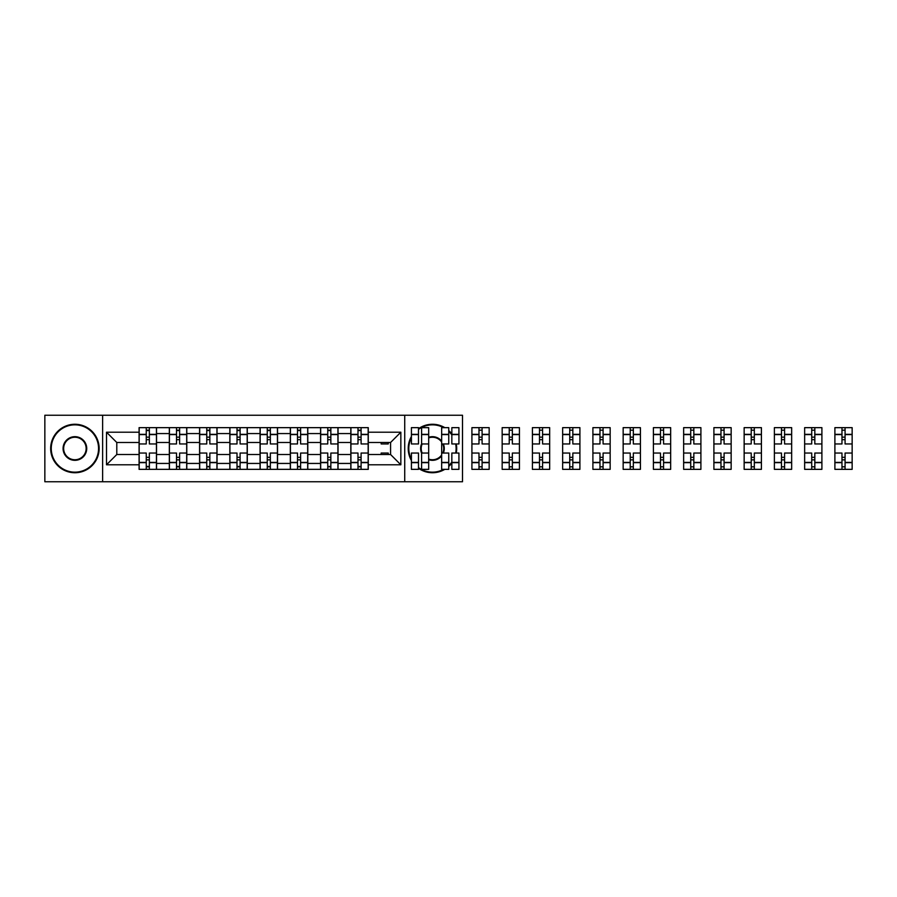 <?xml version="1.0" encoding="UTF-8"?>
<svg xmlns="http://www.w3.org/2000/svg" width="897" height="897" viewBox="0 0 897 897"><rect width="100%" height="100%" fill="white"/><g stroke="black" fill="none" stroke-linecap="round" stroke-linejoin="round"><path stroke-width="1.35" d="M404.726 481.756L462.504 481.756L462.504 415.244L44.85 415.244L44.85 481.756L404.726 481.756L404.726 415.244M169.331 469.344L169.331 433.565L156.538 433.565L156.538 469.344M156.538 433.565L156.538 427.656M169.331 433.565L169.331 427.656M186.789 427.656L186.789 469.344M199.583 469.344L199.583 427.656M217.029 427.656L217.029 469.344M229.834 469.344L229.834 427.656M247.28 427.656L247.28 469.344M260.074 469.344L260.074 427.656M277.532 427.656L277.532 469.344M290.325 469.344L290.325 427.656M307.783 427.656L307.783 469.344M320.577 469.344L320.577 427.656M338.023 427.656L338.023 469.344M350.828 469.344L350.828 427.656M350.828 454.51L338.023 454.51M320.577 454.51L307.783 454.51M290.325 454.51L277.532 454.51M260.074 454.51L247.28 454.51M229.834 454.51L217.029 454.51M199.583 454.51L186.789 454.51M169.331 454.51L156.538 454.51M350.828 442.49L338.023 442.49M320.577 442.49L307.783 442.49M290.325 442.49L277.532 442.49M260.074 442.49L247.28 442.49M229.834 442.49L217.029 442.49M199.583 442.49L186.789 442.49M169.331 442.49L156.538 442.49M116.789 454.51L139.08 454.51L139.08 442.49L116.789 442.49L116.789 454.51L106.508 464.792L106.508 432.208L139.08 432.208L139.08 442.49M368.275 442.49L368.275 454.51L390.576 454.51L390.576 442.49L368.275 442.49L368.275 427.656L139.08 427.656L139.08 432.208M368.275 432.208L400.847 432.208L400.847 464.792L368.275 464.792L368.275 454.51M139.08 454.51L139.08 469.344L368.275 469.344L368.275 464.792M139.08 464.792L106.508 464.792M102.628 481.756L102.628 415.244M149.362 466.44L146.256 466.44M146.256 430.56L149.362 430.56M179.613 466.44L176.507 466.44M176.507 430.56L179.613 430.56M209.853 466.44L206.759 466.44M206.759 430.56L209.853 430.56M240.104 466.44L237.01 466.44M237.01 430.56L240.104 430.56M270.356 466.44L267.25 466.44M267.25 430.56L270.356 430.56M300.607 466.44L297.501 466.44M297.501 430.56L300.607 430.56M330.847 466.44L327.753 466.44M327.753 430.56L330.847 430.56M361.099 466.44L357.993 466.44M357.993 430.56L361.099 430.56M106.508 432.208L116.789 442.49M390.576 454.51L400.847 464.792M390.576 442.49L400.847 432.208M156.437 469.344L156.437 443.948L149.362 443.948L149.362 427.656M146.256 427.656L146.256 443.948L139.181 443.948L139.181 427.656M156.437 443.948L156.437 427.656M139.181 469.344L139.181 453.052L146.256 453.052L146.256 469.344M149.362 469.344L149.362 453.052L156.437 453.052M146.256 439.676L149.362 439.676M139.181 453.052L139.181 443.948M149.362 457.324L146.256 457.324M149.362 466.821L146.256 466.821M146.256 459.847L149.362 459.847M149.362 437.153L146.256 437.153M146.256 430.179L149.362 430.179M186.688 469.344L186.688 443.948L179.613 443.948L179.613 427.656M176.507 427.656L176.507 443.948L169.432 443.948L169.432 427.656M186.688 443.948L186.688 427.656M169.432 469.344L169.432 453.052L176.507 453.052L176.507 469.344M179.613 469.344L179.613 453.052L186.688 453.052M176.507 439.676L179.613 439.676M169.432 453.052L169.432 443.948M179.613 457.324L176.507 457.324M179.613 466.821L176.507 466.821M176.507 459.847L179.613 459.847M179.613 437.153L176.507 437.153M176.507 430.179L179.613 430.179M216.939 469.344L216.939 443.948L209.853 443.948L209.853 427.656M206.759 427.656L206.759 443.948L199.683 443.948L199.683 427.656M216.939 443.948L216.939 427.656M199.683 469.344L199.683 453.052L206.759 453.052L206.759 469.344M209.853 469.344L209.853 453.052L216.939 453.052M206.759 439.676L209.853 439.676M199.683 453.052L199.683 443.948M209.853 457.324L206.759 457.324M209.853 466.821L206.759 466.821M206.759 459.847L209.853 459.847M209.853 437.153L206.759 437.153M206.759 430.179L209.853 430.179M247.18 469.344L247.18 443.948L240.104 443.948L240.104 427.656M237.01 427.656L237.01 443.948L229.924 443.948L229.924 427.656M247.18 443.948L247.18 427.656M229.924 469.344L229.924 453.052L237.01 453.052L237.01 469.344M240.104 469.344L240.104 453.052L247.18 453.052M237.01 439.676L240.104 439.676M229.924 453.052L229.924 443.948M240.104 457.324L237.01 457.324M240.104 466.821L237.01 466.821M237.01 459.847L240.104 459.847M240.104 437.153L237.01 437.153M237.01 430.179L240.104 430.179M277.431 469.344L277.431 443.948L270.356 443.948L270.356 427.656M267.25 427.656L267.25 443.948L260.175 443.948L260.175 427.656M277.431 443.948L277.431 427.656M260.175 469.344L260.175 453.052L267.25 453.052L267.25 469.344M270.356 469.344L270.356 453.052L277.431 453.052M267.25 439.676L270.356 439.676M260.175 453.052L260.175 443.948M270.356 457.324L267.25 457.324M270.356 466.821L267.25 466.821M267.25 459.847L270.356 459.847M270.356 437.153L267.25 437.153M267.25 430.179L270.356 430.179M307.682 469.344L307.682 443.948L300.607 443.948L300.607 427.656M297.501 427.656L297.501 443.948L290.426 443.948L290.426 427.656M307.682 443.948L307.682 427.656M290.426 469.344L290.426 453.052L297.501 453.052L297.501 469.344M300.607 469.344L300.607 453.052L307.682 453.052M297.501 439.676L300.607 439.676M290.426 453.052L290.426 443.948M300.607 457.324L297.501 457.324M300.607 466.821L297.501 466.821M297.501 459.847L300.607 459.847M300.607 437.153L297.501 437.153M297.501 430.179L300.607 430.179M74.9 472.158A23.658 23.658 0 0 0 98.558 448.5A23.658 23.658 0 0 0 74.9 424.842A23.658 23.658 0 0 0 51.252 448.5A23.658 23.658 0 0 0 74.9 472.158M74.9 424.259A24.241 24.241 0 0 1 99.141 448.5A24.241 24.241 0 0 1 74.9 472.741A24.241 24.241 0 0 1 50.669 448.5A24.241 24.241 0 0 1 74.9 424.259M74.9 460.329A11.829 11.829 0 0 1 63.082 448.5A11.829 11.829 0 0 1 74.9 436.671A11.829 11.829 0 0 1 86.729 448.5A11.829 11.829 0 0 1 74.9 460.329M74.9 437.254A11.246 11.246 0 0 0 63.653 448.5A11.246 11.246 0 0 0 74.9 459.746A11.246 11.246 0 0 0 86.146 448.5A11.246 11.246 0 0 0 74.9 437.254M418.495 467.595A23.658 23.658 0 0 0 443.645 469.344M448.747 465.655A23.658 23.658 0 0 0 451.841 462.056M455.665 453.052A23.658 23.658 0 0 0 455.665 443.948M451.841 434.944A23.658 23.658 0 0 0 448.747 431.345M443.645 427.656A23.658 23.658 0 0 0 418.495 429.405M418.495 428.688A24.241 24.241 0 0 1 444.822 427.656M448.747 430.549A24.241 24.241 0 0 1 451.841 433.957M456.259 443.948A24.241 24.241 0 0 1 456.259 453.052M451.841 463.043A24.241 24.241 0 0 1 448.747 466.451M444.822 469.344A24.241 24.241 0 0 1 418.495 468.312M441.66 455.923A11.829 11.829 0 0 1 428.676 459.713M421.601 453.187A11.829 11.829 0 0 1 421.601 443.813M428.676 437.288A11.829 11.829 0 0 1 441.66 441.077M441.66 442.042A11.246 11.246 0 0 0 428.676 437.904M422.173 443.948A11.246 11.246 0 0 0 422.173 453.052M428.676 459.096A11.246 11.246 0 0 0 441.66 454.958M411.42 460.531A24.241 24.241 0 0 1 411.42 436.469M443.365 443.948A11.829 11.829 0 0 1 443.365 453.052M411.42 437.68A23.658 23.658 0 0 0 411.42 459.32M442.737 453.052A11.246 11.246 0 0 0 442.737 443.948M337.934 469.344L337.934 443.948L330.847 443.948L330.847 427.656M327.753 427.656L327.753 443.948L320.666 443.948L320.666 427.656M337.934 443.948L337.934 427.656M320.666 469.344L320.666 453.052L327.753 453.052L327.753 469.344M330.847 469.344L330.847 453.052L337.934 453.052M327.753 439.676L330.847 439.676M320.666 453.052L320.666 443.948M330.847 457.324L327.753 457.324M330.847 466.821L327.753 466.821M327.753 459.847L330.847 459.847M330.847 437.153L327.753 437.153M327.753 430.179L330.847 430.179M368.174 469.344L368.174 443.948L361.099 443.948L361.099 427.656M357.993 427.656L357.993 443.948L350.918 443.948L350.918 427.656M368.174 443.948L368.174 427.656M350.918 469.344L350.918 453.052L357.993 453.052L357.993 469.344M361.099 469.344L361.099 453.052L368.174 453.052M357.993 439.676L361.099 439.676M350.918 453.052L350.918 443.948M361.099 457.324L357.993 457.324M361.099 466.821L357.993 466.821M357.993 459.847L361.099 459.847M361.099 437.153L357.993 437.153M357.993 430.179L361.099 430.179M388.244 442.49L388.244 443.948L381.169 443.948L381.169 442.49M381.169 454.51L381.169 453.052L388.244 453.052L388.244 454.51M428.676 462.65L421.601 462.65L421.601 469.344L428.676 469.344L428.676 443.948L421.601 443.948L421.601 427.656L428.676 427.656L428.676 434.35L421.601 434.35M418.495 443.948L411.42 443.948L411.42 427.656L418.495 427.656L418.495 443.948M418.495 453.052L418.495 469.344L411.42 469.344L411.42 453.052L418.495 453.052M428.676 443.948L428.676 434.35M421.601 462.65L421.601 453.052L428.676 453.052M458.928 434.35L458.928 443.948L451.841 443.948L451.841 427.656L458.928 427.656L458.928 434.35L451.841 434.35M448.747 443.948L441.66 443.948L441.66 427.656L448.747 427.656L448.747 443.948M441.66 453.052L448.747 453.052L448.747 469.344L441.66 469.344L441.66 443.948M458.928 462.392L458.928 469.344L451.841 469.344L451.841 453.052L458.928 453.052L458.928 462.392L451.841 462.392M478.987 469.344L471.912 469.344L471.912 453.052L478.987 453.052L478.987 469.344L489.168 469.344L489.168 443.948L482.093 443.948L482.093 427.656L471.912 427.656L471.912 443.948L478.987 443.948L478.987 434.608L471.912 434.608M489.168 443.948L489.168 427.656L482.093 427.656M478.987 427.656L478.987 434.608M482.093 469.344L482.093 453.052L489.168 453.052M478.987 439.676L482.093 439.676M471.912 453.052L471.912 443.948M482.093 457.324L478.987 457.324M482.093 466.821L478.987 466.821M478.987 459.847L482.093 459.847M482.093 437.153L478.987 437.153M478.987 430.179L482.093 430.179M509.238 469.344L502.163 469.344L502.163 453.052L509.238 453.052L509.238 469.344L519.419 469.344L519.419 443.948L512.344 443.948L512.344 427.656L502.163 427.656L502.163 443.948L509.238 443.948L509.238 434.608L502.163 434.608M519.419 443.948L519.419 427.656L512.344 427.656M509.238 427.656L509.238 434.608M512.344 469.344L512.344 453.052L519.419 453.052M509.238 439.676L512.344 439.676M502.163 453.052L502.163 443.948M512.344 457.324L509.238 457.324M512.344 466.821L509.238 466.821M509.238 459.847L512.344 459.847M512.344 437.153L509.238 437.153M509.238 430.179L512.344 430.179M539.489 469.344L532.414 469.344L532.414 453.052L539.489 453.052L539.489 469.344L549.67 469.344L549.67 443.948L542.584 443.948L542.584 427.656L532.414 427.656L532.414 443.948L539.489 443.948L539.489 434.608L532.414 434.608M549.67 443.948L549.67 427.656L542.584 427.656M539.489 427.656L539.489 434.608M542.584 469.344L542.584 453.052L549.67 453.052M539.489 439.676L542.584 439.676M532.414 453.052L532.414 443.948M542.584 457.324L539.489 457.324M542.584 466.821L539.489 466.821M539.489 459.847L542.584 459.847M542.584 437.153L539.489 437.153M539.489 430.179L542.584 430.179M569.741 469.344L562.654 469.344L562.654 453.052L569.741 453.052L569.741 469.344L579.911 469.344L579.911 443.948L572.835 443.948L572.835 427.656L562.654 427.656L562.654 443.948L569.741 443.948L569.741 434.608L562.654 434.608M579.911 443.948L579.911 427.656L572.835 427.656M569.741 427.656L569.741 434.608M572.835 469.344L572.835 453.052L579.911 453.052M569.741 439.676L572.835 439.676M562.654 453.052L562.654 443.948M572.835 457.324L569.741 457.324M572.835 466.821L569.741 466.821M569.741 459.847L572.835 459.847M572.835 437.153L569.741 437.153M569.741 430.179L572.835 430.179M599.981 469.344L592.906 469.344L592.906 453.052L599.981 453.052L599.981 469.344L610.162 469.344L610.162 443.948L603.087 443.948L603.087 427.656L592.906 427.656L592.906 443.948L599.981 443.948L599.981 434.608L592.906 434.608M610.162 443.948L610.162 427.656L603.087 427.656M599.981 427.656L599.981 434.608M603.087 469.344L603.087 453.052L610.162 453.052M599.981 439.676L603.087 439.676M592.906 453.052L592.906 443.948M603.087 457.324L599.981 457.324M603.087 466.821L599.981 466.821M599.981 459.847L603.087 459.847M603.087 437.153L599.981 437.153M599.981 430.179L603.087 430.179M630.232 469.344L623.157 469.344L623.157 453.052L630.232 453.052L630.232 469.344L640.413 469.344L640.413 443.948L633.338 443.948L633.338 427.656L623.157 427.656L623.157 443.948L630.232 443.948L630.232 434.608L623.157 434.608M640.413 443.948L640.413 427.656L633.338 427.656M630.232 427.656L630.232 434.608M633.338 469.344L633.338 453.052L640.413 453.052M630.232 439.676L633.338 439.676M623.157 453.052L623.157 443.948M633.338 457.324L630.232 457.324M633.338 466.821L630.232 466.821M630.232 459.847L633.338 459.847M633.338 437.153L630.232 437.153M630.232 430.179L633.338 430.179M660.484 469.344L653.408 469.344L653.408 453.052L660.484 453.052L660.484 469.344L670.664 469.344L670.664 443.948L663.578 443.948L663.578 427.656L653.408 427.656L653.408 443.948L660.484 443.948L660.484 434.608L653.408 434.608M670.664 443.948L670.664 427.656L663.578 427.656M660.484 427.656L660.484 434.608M663.578 469.344L663.578 453.052L670.664 453.052M660.484 439.676L663.578 439.676M653.408 453.052L653.408 443.948M663.578 457.324L660.484 457.324M663.578 466.821L660.484 466.821M660.484 459.847L663.578 459.847M663.578 437.153L660.484 437.153M660.484 430.179L663.578 430.179M690.724 469.344L683.649 469.344L683.649 453.052L690.724 453.052L690.724 469.344L700.905 469.344L700.905 443.948L693.83 443.948L693.83 427.656L683.649 427.656L683.649 443.948L690.724 443.948L690.724 434.608L683.649 434.608M700.905 443.948L700.905 427.656L693.83 427.656M690.724 427.656L690.724 434.608M693.83 469.344L693.83 453.052L700.905 453.052M690.724 439.676L693.83 439.676M683.649 453.052L683.649 443.948M693.83 457.324L690.724 457.324M693.83 466.821L690.724 466.821M690.724 459.847L693.83 459.847M693.83 437.153L690.724 437.153M690.724 430.179L693.83 430.179M720.975 469.344L713.9 469.344L713.9 453.052L720.975 453.052L720.975 469.344L731.156 469.344L731.156 443.948L724.081 443.948L724.081 427.656L713.9 427.656L713.9 443.948L720.975 443.948L720.975 434.608L713.9 434.608M731.156 443.948L731.156 427.656L724.081 427.656M720.975 427.656L720.975 434.608M724.081 469.344L724.081 453.052L731.156 453.052M720.975 439.676L724.081 439.676M713.9 453.052L713.9 443.948M724.081 457.324L720.975 457.324M724.081 466.821L720.975 466.821M720.975 459.847L724.081 459.847M724.081 437.153L720.975 437.153M720.975 430.179L724.081 430.179M751.226 469.344L744.151 469.344L744.151 453.052L751.226 453.052L751.226 469.344L761.407 469.344L761.407 443.948L754.332 443.948L754.332 427.656L744.151 427.656L744.151 443.948L751.226 443.948L751.226 434.608L744.151 434.608M761.407 443.948L761.407 427.656L754.332 427.656M751.226 427.656L751.226 434.608M754.332 469.344L754.332 453.052L761.407 453.052M751.226 439.676L754.332 439.676M744.151 453.052L744.151 443.948M754.332 457.324L751.226 457.324M754.332 466.821L751.226 466.821M751.226 459.847L754.332 459.847M754.332 437.153L751.226 437.153M751.226 430.179L754.332 430.179M781.478 469.344L774.391 469.344L774.391 453.052L781.478 453.052L781.478 469.344L791.659 469.344L791.659 443.948L784.572 443.948L784.572 427.656L774.391 427.656L774.391 443.948L781.478 443.948L781.478 434.608L774.391 434.608M791.659 443.948L791.659 427.656L784.572 427.656M781.478 427.656L781.478 434.608M784.572 469.344L784.572 453.052L791.659 453.052M781.478 439.676L784.572 439.676M774.391 453.052L774.391 443.948M784.572 457.324L781.478 457.324M784.572 466.821L781.478 466.821M781.478 459.847L784.572 459.847M784.572 437.153L781.478 437.153M781.478 430.179L784.572 430.179M811.718 469.344L804.643 469.344L804.643 453.052L811.718 453.052L811.718 469.344L821.899 469.344L821.899 443.948L814.824 443.948L814.824 427.656L804.643 427.656L804.643 443.948L811.718 443.948L811.718 434.608L804.643 434.608M821.899 443.948L821.899 427.656L814.824 427.656M811.718 427.656L811.718 434.608M814.824 469.344L814.824 453.052L821.899 453.052M811.718 439.676L814.824 439.676M804.643 453.052L804.643 443.948M814.824 457.324L811.718 457.324M814.824 466.821L811.718 466.821M811.718 459.847L814.824 459.847M814.824 437.153L811.718 437.153M811.718 430.179L814.824 430.179M841.969 469.344L834.894 469.344L834.894 453.052L841.969 453.052L841.969 469.344L852.15 469.344L852.15 443.948L845.075 443.948L845.075 427.656L834.894 427.656L834.894 443.948L841.969 443.948L841.969 434.608L834.894 434.608M852.15 443.948L852.15 427.656L845.075 427.656M841.969 427.656L841.969 434.608M845.075 469.344L845.075 453.052L852.15 453.052M841.969 439.676L845.075 439.676M834.894 453.052L834.894 443.948M845.075 457.324L841.969 457.324M845.075 466.821L841.969 466.821M841.969 459.847L845.075 459.847M845.075 437.153L841.969 437.153M841.969 430.179L845.075 430.179M320.577 433.565L307.783 433.565M290.325 433.565L277.532 433.565M260.074 433.565L247.28 433.565M229.834 433.565L217.029 433.565M199.583 433.565L186.789 433.565M350.828 433.565L338.023 433.565M320.577 463.435L307.783 463.435M290.325 463.435L277.532 463.435M260.074 463.435L247.28 463.435M229.834 463.435L217.029 463.435M199.583 463.435L186.789 463.435M169.331 463.435L156.538 463.435M350.828 463.435L338.023 463.435M156.437 434.35L149.362 434.35M146.256 434.35L139.181 434.35M146.256 434.608L139.181 434.608M146.256 462.392L139.181 462.392M146.256 462.65L139.181 462.65M156.437 462.65L149.362 462.65M156.437 434.608L149.362 434.608M156.437 462.392L149.362 462.392M186.688 434.35L179.613 434.35M176.507 434.35L169.432 434.35M176.507 434.608L169.432 434.608M176.507 462.392L169.432 462.392M176.507 462.65L169.432 462.65M186.688 462.65L179.613 462.65M186.688 434.608L179.613 434.608M186.688 462.392L179.613 462.392M216.939 434.35L209.853 434.35M206.759 434.35L199.683 434.35M206.759 434.608L199.683 434.608M206.759 462.392L199.683 462.392M206.759 462.65L199.683 462.65M216.939 462.65L209.853 462.65M216.939 434.608L209.853 434.608M216.939 462.392L209.853 462.392M247.18 434.35L240.104 434.35M237.01 434.35L229.924 434.35M237.01 434.608L229.924 434.608M237.01 462.392L229.924 462.392M237.01 462.65L229.924 462.65M247.18 462.65L240.104 462.65M247.18 434.608L240.104 434.608M247.18 462.392L240.104 462.392M277.431 434.35L270.356 434.35M267.25 434.35L260.175 434.35M267.25 434.608L260.175 434.608M267.25 462.392L260.175 462.392M267.25 462.65L260.175 462.65M277.431 462.65L270.356 462.65M277.431 434.608L270.356 434.608M277.431 462.392L270.356 462.392M307.682 434.35L300.607 434.35M297.501 434.35L290.426 434.35M297.501 434.608L290.426 434.608M297.501 462.392L290.426 462.392M297.501 462.65L290.426 462.65M307.682 462.65L300.607 462.65M307.682 434.608L300.607 434.608M307.682 462.392L300.607 462.392M337.934 434.35L330.847 434.35M327.753 434.35L320.666 434.35M327.753 434.608L320.666 434.608M327.753 462.392L320.666 462.392M327.753 462.65L320.666 462.65M337.934 462.65L330.847 462.65M337.934 434.608L330.847 434.608M337.934 462.392L330.847 462.392M368.174 434.35L361.099 434.35M357.993 434.35L350.918 434.35M357.993 434.608L350.918 434.608M357.993 462.392L350.918 462.392M357.993 462.65L350.918 462.65M368.174 462.65L361.099 462.65M368.174 434.608L361.099 434.608M368.174 462.392L361.099 462.392M418.495 434.35L411.42 434.35M418.495 434.608L411.42 434.608M418.495 462.392L411.42 462.392M418.495 462.65L411.42 462.65M428.676 434.608L421.601 434.608M428.676 462.392L421.601 462.392M448.747 434.35L441.66 434.35M448.747 434.608L441.66 434.608M448.747 462.392L441.66 462.392M448.747 462.65L441.66 462.65M458.928 462.65L451.841 462.65M458.928 434.608L451.841 434.608M489.168 434.35L482.093 434.35M478.987 434.35L471.912 434.35M478.987 462.392L471.912 462.392M478.987 462.65L471.912 462.65M489.168 462.65L482.093 462.65M489.168 434.608L482.093 434.608M489.168 462.392L482.093 462.392M519.419 434.35L512.344 434.35M509.238 434.35L502.163 434.35M509.238 462.392L502.163 462.392M509.238 462.65L502.163 462.65M519.419 462.65L512.344 462.65M519.419 434.608L512.344 434.608M519.419 462.392L512.344 462.392M549.67 434.35L542.584 434.35M539.489 434.35L532.414 434.35M539.489 462.392L532.414 462.392M539.489 462.65L532.414 462.65M549.67 462.65L542.584 462.65M549.67 434.608L542.584 434.608M549.67 462.392L542.584 462.392M579.911 434.35L572.835 434.35M569.741 434.35L562.654 434.35M569.741 462.392L562.654 462.392M569.741 462.65L562.654 462.65M579.911 462.65L572.835 462.65M579.911 434.608L572.835 434.608M579.911 462.392L572.835 462.392M610.162 434.35L603.087 434.35M599.981 434.35L592.906 434.35M599.981 462.392L592.906 462.392M599.981 462.65L592.906 462.65M610.162 462.65L603.087 462.65M610.162 434.608L603.087 434.608M610.162 462.392L603.087 462.392M640.413 434.35L633.338 434.35M630.232 434.35L623.157 434.35M630.232 462.392L623.157 462.392M630.232 462.65L623.157 462.65M640.413 462.65L633.338 462.65M640.413 434.608L633.338 434.608M640.413 462.392L633.338 462.392M670.664 434.35L663.578 434.35M660.484 434.35L653.408 434.35M660.484 462.392L653.408 462.392M660.484 462.65L653.408 462.65M670.664 462.65L663.578 462.65M670.664 434.608L663.578 434.608M670.664 462.392L663.578 462.392M700.905 434.35L693.83 434.35M690.724 434.35L683.649 434.35M690.724 462.392L683.649 462.392M690.724 462.65L683.649 462.65M700.905 462.65L693.83 462.65M700.905 434.608L693.83 434.608M700.905 462.392L693.83 462.392M731.156 434.35L724.081 434.35M720.975 434.35L713.9 434.35M720.975 462.392L713.9 462.392M720.975 462.65L713.9 462.65M731.156 462.65L724.081 462.65M731.156 434.608L724.081 434.608M731.156 462.392L724.081 462.392M761.407 434.35L754.332 434.35M751.226 434.35L744.151 434.35M751.226 462.392L744.151 462.392M751.226 462.65L744.151 462.65M761.407 462.65L754.332 462.65M761.407 434.608L754.332 434.608M761.407 462.392L754.332 462.392M791.659 434.35L784.572 434.35M781.478 434.35L774.391 434.35M781.478 462.392L774.391 462.392M781.478 462.65L774.391 462.65M791.659 462.65L784.572 462.65M791.659 434.608L784.572 434.608M791.659 462.392L784.572 462.392M821.899 434.35L814.824 434.35M811.718 434.35L804.643 434.35M811.718 462.392L804.643 462.392M811.718 462.65L804.643 462.65M821.899 462.65L814.824 462.65M821.899 434.608L814.824 434.608M821.899 462.392L814.824 462.392M852.15 434.35L845.075 434.35M841.969 434.35L834.894 434.35M841.969 462.392L834.894 462.392M841.969 462.65L834.894 462.65M852.15 462.65L845.075 462.65M852.15 434.608L845.075 434.608M852.15 462.392L845.075 462.392"/></g></svg>
